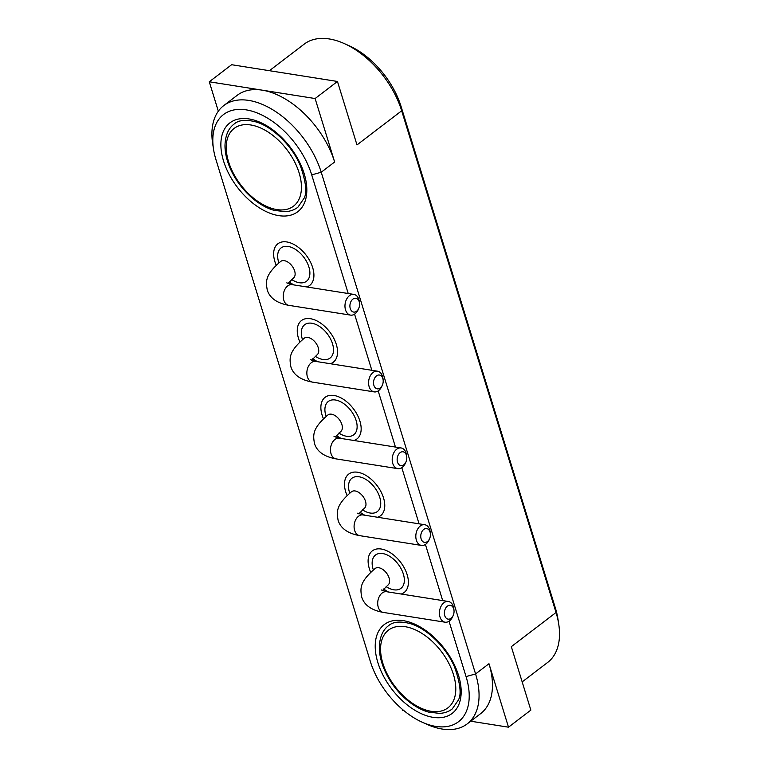 <?xml version="1.0" encoding="UTF-8"?>
<svg xmlns="http://www.w3.org/2000/svg" width="768" height="768" viewBox="0 0 768 768"><rect width="100%" height="100%" fill="white"/><g stroke="black" fill="none" stroke-linecap="round" stroke-linejoin="round"><path stroke-width="1.15" d="M348.221 293.52L311.712 174.864A66.384 39.398 -127.4 0 0 250.675 110.803A66.384 39.398 -127.4 0 0 213.533 149.27L212.707 143.962A73.373 43.546 52.6 0 1 223.776 105.562A73.373 43.546 52.6 0 1 276.931 112.454A73.373 43.546 52.6 0 1 321.226 172.243L475.574 673.958A73.373 43.546 52.6 0 1 467.194 723.898A73.373 43.546 52.6 0 1 427.238 724.464L422.333 722.266A66.384 39.398 -127.4 0 0 466.061 676.579L449.03 621.226M218.333 111.187L209.28 81.782L315.11 98.534L334.637 162A73.373 43.546 -127.4 0 0 262.195 90.154A73.373 43.546 -127.4 0 0 237.187 95.318L223.776 105.562M467.194 723.898L480.605 713.654A73.373 43.546 -127.4 0 0 488.976 663.715L508.502 727.19L530.851 710.112L511.325 646.646L556.032 612.509L401.683 110.794A73.373 43.546 -127.4 0 0 344.189 43.536A73.373 43.546 -127.4 0 0 304.234 44.102L269.424 70.694M403.882 710.63L402.682 710.438L402.346 709.334M209.28 81.782L231.629 64.714L337.459 81.466L356.986 144.931L401.683 110.794L401.107 106.579L555.456 608.294A66.384 39.398 52.6 0 1 557.894 618.73L558.72 624.038A73.373 43.546 -127.4 0 0 556.032 612.509L555.456 608.294M522.173 681.898L547.651 662.438A73.373 43.546 -127.4 0 0 558.72 624.038M315.11 98.534L337.459 81.466M442.685 600.595L425.414 544.454M419.069 523.824L401.798 467.693M395.453 447.062L378.182 390.922M371.837 370.291L354.566 314.15M213.533 149.27A66.384 39.398 -127.4 0 0 215.971 159.706L370.32 661.421A66.384 39.398 -127.4 0 0 422.333 722.266M369.35 568.685A26.208 15.552 52.6 0 1 372.346 550.848A26.208 15.552 52.6 0 1 400.608 562.243A26.208 15.552 52.6 0 1 404.16 592.502A26.208 15.552 52.6 0 1 401.194 594.029A26.208 15.552 -127.4 0 0 404.16 592.502A26.208 15.552 -127.4 0 0 400.608 562.243A26.208 15.552 -127.4 0 0 372.346 550.848A26.208 15.552 -127.4 0 0 369.35 568.685A26.208 15.552 -127.4 0 0 370.685 572.285A26.208 15.552 52.6 0 1 369.35 568.685M388.435 592.003A26.208 15.552 52.6 0 1 383.693 588.97A26.208 15.552 -127.4 0 0 388.435 592.003M345.734 491.914A26.208 15.552 52.6 0 1 348.73 474.086A26.208 15.552 52.6 0 1 376.992 485.472A26.208 15.552 52.6 0 1 380.534 515.731A26.208 15.552 52.6 0 1 377.568 517.258A26.208 15.552 -127.4 0 0 380.534 515.731A26.208 15.552 -127.4 0 0 376.992 485.472A26.208 15.552 -127.4 0 0 348.73 474.086A26.208 15.552 -127.4 0 0 345.734 491.914A26.208 15.552 -127.4 0 0 347.069 495.523A26.208 15.552 52.6 0 1 345.734 491.914M364.819 515.242A26.208 15.552 52.6 0 1 360.077 512.208A26.208 15.552 -127.4 0 0 364.819 515.242M274.886 261.61A26.208 15.552 52.6 0 1 277.872 243.782A26.208 15.552 52.6 0 1 306.134 255.168A26.208 15.552 52.6 0 1 309.686 285.427A26.208 15.552 52.6 0 1 306.72 286.954A26.208 15.552 -127.4 0 0 309.686 285.427A26.208 15.552 -127.4 0 0 306.134 255.168A26.208 15.552 -127.4 0 0 277.872 243.782A26.208 15.552 -127.4 0 0 274.886 261.61A26.208 15.552 -127.4 0 0 276.211 265.219A26.208 15.552 52.6 0 1 274.886 261.61M293.971 284.938A26.208 15.552 52.6 0 1 289.219 281.894A26.208 15.552 -127.4 0 0 293.971 284.938M298.502 338.381A26.208 15.552 52.6 0 1 301.488 320.544A26.208 15.552 52.6 0 1 329.76 331.93A26.208 15.552 52.6 0 1 333.302 362.198A26.208 15.552 52.6 0 1 330.336 363.725A26.208 15.552 -127.4 0 0 333.302 362.198A26.208 15.552 -127.4 0 0 329.76 331.93A26.208 15.552 -127.4 0 0 301.488 320.544A26.208 15.552 -127.4 0 0 298.502 338.381A26.208 15.552 -127.4 0 0 299.837 341.981A26.208 15.552 52.6 0 1 298.502 338.381M317.587 361.699A26.208 15.552 52.6 0 1 312.835 358.666A26.208 15.552 -127.4 0 0 317.587 361.699M322.118 415.152A26.208 15.552 52.6 0 1 325.114 397.315A26.208 15.552 52.6 0 1 353.376 408.701A26.208 15.552 52.6 0 1 356.918 438.97A26.208 15.552 52.6 0 1 353.952 440.486A26.208 15.552 -127.4 0 0 356.918 438.97A26.208 15.552 -127.4 0 0 353.376 408.701A26.208 15.552 -127.4 0 0 325.114 397.315A26.208 15.552 -127.4 0 0 322.118 415.152A26.208 15.552 -127.4 0 0 323.453 418.752A26.208 15.552 52.6 0 1 322.118 415.152M341.203 438.47A26.208 15.552 52.6 0 1 336.461 435.437A26.208 15.552 -127.4 0 0 341.203 438.47M344.189 43.536L349.094 45.734A66.384 39.398 52.6 0 1 401.107 106.579M508.502 727.19L470.717 721.21M358.771 308.294L358.262 309.466A10.483 7.162 -81 0 1 355.008 313.834A10.483 7.162 -81 0 1 350.582 315.12A10.483 7.162 -81 0 1 345.149 303.648A10.483 7.162 -81 0 1 353.866 294.413A10.483 7.162 -81 0 1 358.925 299.645A10.483 7.162 -81 0 1 359.424 302.17L359.539 303.437A6.989 4.771 99 0 0 359.213 301.757A6.989 4.771 99 0 0 352.051 299.904A6.989 4.771 99 0 0 351.322 310.637A6.989 4.771 99 0 0 358.771 308.294A6.989 4.771 99 0 0 359.539 303.437M382.387 385.066L381.888 386.227A10.483 7.162 -81 0 1 378.634 390.605A10.483 7.162 -81 0 1 374.198 391.891A10.483 7.162 -81 0 1 368.765 380.419A10.483 7.162 -81 0 1 377.482 371.184A10.483 7.162 -81 0 1 382.541 376.416A10.483 7.162 -81 0 1 383.04 378.941L383.155 380.198A6.989 4.771 99 0 0 382.829 378.518A6.989 4.771 99 0 0 375.667 376.675A6.989 4.771 99 0 0 374.938 387.398A6.989 4.771 99 0 0 382.387 385.066A6.989 4.771 99 0 0 383.155 380.198M406.003 461.837L405.504 462.998A10.483 7.162 -81 0 1 402.25 467.366A10.483 7.162 -81 0 1 397.814 468.653A10.483 7.162 -81 0 1 392.381 457.181A10.483 7.162 -81 0 1 401.098 447.955A10.483 7.162 -81 0 1 406.157 453.187A10.483 7.162 -81 0 1 406.656 455.702L406.771 456.97A6.989 4.771 99 0 0 406.445 455.29A6.989 4.771 99 0 0 399.283 453.437A6.989 4.771 99 0 0 398.554 464.17A6.989 4.771 99 0 0 406.003 461.837A6.989 4.771 99 0 0 406.771 456.97M429.619 538.598L429.12 539.77A10.483 7.162 -81 0 1 425.866 544.138A10.483 7.162 -81 0 1 421.43 545.424A10.483 7.162 -81 0 1 415.997 533.952A10.483 7.162 -81 0 1 424.714 524.717A10.483 7.162 -81 0 1 429.782 529.949A10.483 7.162 -81 0 1 430.272 532.474L430.397 533.741A6.989 4.771 99 0 0 430.061 532.061A6.989 4.771 99 0 0 422.899 530.208A6.989 4.771 99 0 0 422.179 540.941A6.989 4.771 99 0 0 429.619 538.598A6.989 4.771 99 0 0 430.397 533.741M453.235 615.37L452.736 616.531A10.483 7.162 -81 0 1 449.482 620.909A10.483 7.162 -81 0 1 445.056 622.195A10.483 7.162 -81 0 1 439.613 610.723A10.483 7.162 -81 0 1 448.33 601.488A10.483 7.162 -81 0 1 453.398 606.72A10.483 7.162 -81 0 1 453.888 609.245L454.013 610.512A6.989 4.771 99 0 0 453.677 608.822A6.989 4.771 99 0 0 446.515 606.979A6.989 4.771 99 0 0 445.795 617.702A6.989 4.771 99 0 0 453.235 615.37A6.989 4.771 99 0 0 454.013 610.512M311.712 174.864L321.226 172.243L334.637 162M466.061 676.579L475.574 673.958L488.976 663.715M223.526 160.906A55.901 33.178 52.6 0 1 271.114 128.592A55.901 33.178 52.6 0 1 296.88 212.352A55.901 33.178 52.6 0 1 223.526 160.906M377.875 662.621A55.901 33.178 52.6 0 1 425.462 630.307A55.901 33.178 52.6 0 1 451.229 714.067A55.901 33.178 52.6 0 1 377.875 662.621M278.87 262.858A20.966 12.442 52.6 0 1 278.659 262.214A20.966 12.442 52.6 0 1 290.717 247.094A20.966 12.442 52.6 0 1 309.888 272.65A20.966 12.442 52.6 0 1 291.648 279.514M353.866 294.413L292.128 284.64A10.483 7.162 99 0 0 283.421 293.875A10.483 7.162 99 0 0 288.854 305.347L350.582 315.12M287.971 283.536L293.443 278.054A10.483 6.221 -127.4 0 0 294.634 270.922A10.483 6.221 -127.4 0 0 288.307 262.378A10.483 6.221 -127.4 0 0 280.714 261.398C264.576 275.126 265.862 281.837 267.264 290.054C269.827 298.109 277.027 303.206 288.854 305.347M299.117 172.867A48.912 29.03 -127.4 0 0 234.931 127.843A48.912 29.03 -127.4 0 0 257.482 201.139A48.912 29.03 -127.4 0 0 299.117 172.867M453.466 674.582A48.912 29.03 -127.4 0 0 389.28 629.558A48.912 29.03 -127.4 0 0 411.821 702.854A48.912 29.03 -127.4 0 0 453.466 674.582M302.486 339.629A20.966 12.442 52.6 0 1 302.285 338.976A20.966 12.442 52.6 0 1 314.333 323.866A20.966 12.442 52.6 0 1 333.504 349.421A20.966 12.442 52.6 0 1 315.264 356.285M377.482 371.184L315.744 361.411A10.483 7.162 99 0 0 307.037 370.646A10.483 7.162 99 0 0 312.47 382.118L374.198 391.891M311.587 360.307L317.059 354.826A10.483 6.221 -127.4 0 0 318.25 347.693A10.483 6.221 -127.4 0 0 311.923 339.149A10.483 6.221 -127.4 0 0 304.33 338.16C288.192 351.898 289.488 358.608 290.88 366.826C293.443 374.87 300.643 379.978 312.47 382.118M326.102 416.4A20.966 12.442 52.6 0 1 325.901 415.747A20.966 12.442 52.6 0 1 337.949 400.627A20.966 12.442 52.6 0 1 357.12 426.192A20.966 12.442 52.6 0 1 338.88 433.056M401.098 447.955L339.37 438.182A10.483 7.162 99 0 0 330.653 447.408A10.483 7.162 99 0 0 336.086 458.89L397.814 468.653M335.203 437.078L340.675 431.597A10.483 6.221 -127.4 0 0 341.866 424.454A10.483 6.221 -127.4 0 0 335.539 415.92A10.483 6.221 -127.4 0 0 327.946 414.931C311.818 428.669 313.104 435.379 314.496 443.587C317.059 451.642 324.259 456.739 336.086 458.89M349.728 493.162A20.966 12.442 52.6 0 1 349.517 492.518A20.966 12.442 52.6 0 1 361.565 477.398A20.966 12.442 52.6 0 1 380.736 502.954A20.966 12.442 52.6 0 1 362.496 509.818M424.714 524.717L362.986 514.944A10.483 7.162 99 0 0 354.269 524.179A10.483 7.162 99 0 0 359.702 535.651L421.43 545.424M358.819 513.84L364.291 508.358A10.483 6.221 -127.4 0 0 365.482 501.226A10.483 6.221 -127.4 0 0 359.155 492.682A10.483 6.221 -127.4 0 0 351.562 491.702C335.434 505.43 336.72 512.141 338.112 520.358C340.675 528.413 347.875 533.51 359.702 535.651M373.344 569.933A20.966 12.442 52.6 0 1 373.133 569.28A20.966 12.442 52.6 0 1 385.181 554.17A20.966 12.442 52.6 0 1 404.352 579.725A20.966 12.442 52.6 0 1 386.112 586.589M448.33 601.488L386.602 591.715A10.483 7.162 99 0 0 377.885 600.95A10.483 7.162 99 0 0 383.318 612.422L445.056 622.195M382.435 590.611L387.907 585.13A10.483 6.221 -127.4 0 0 389.107 577.997A10.483 6.221 -127.4 0 0 382.781 569.453A10.483 6.221 -127.4 0 0 375.178 568.464C359.05 582.202 360.336 588.912 361.728 597.13C364.291 605.174 371.491 610.282 383.318 612.422M297.888 207.226L304.022 198.346C307.219 192.787 305.971 181.834 300.269 165.494C291.936 145.382 271.978 126.413 255.917 121.91C245.952 119.328 238.733 120 234.259 123.926C228.394 128.246 225.302 135.456 224.986 145.565C224.966 151.776 226.32 158.458 229.056 165.61C233.952 177.869 241.488 188.515 251.664 197.549C259.171 204 266.698 208.291 274.243 210.394L285.418 211.69C290.362 211.325 294.518 209.837 297.888 207.226M452.237 708.941L458.371 700.061C461.568 694.493 460.32 683.549 454.618 667.21C446.285 647.098 426.326 628.128 410.256 623.626C400.301 621.043 393.082 621.706 388.608 625.642C382.742 629.952 379.651 637.171 379.334 647.28C379.306 653.491 380.669 660.173 383.405 667.325C388.301 679.584 395.837 690.23 406.013 699.264C413.52 705.715 421.046 709.997 428.592 712.109L439.766 713.405C444.71 713.04 448.867 711.552 452.237 708.941M292.128 284.64L286.781 282.874M281.453 260.957L280.714 261.398M293.443 278.054L294.058 277.459M315.744 361.411L310.397 359.635M305.069 337.728L304.33 338.16M317.059 354.826L317.674 354.23M339.37 438.182L334.013 436.406M328.685 414.49L327.946 414.931M340.675 431.597L341.29 431.002M362.986 514.944L357.629 513.178M352.301 491.261L351.562 491.702M364.291 508.358L364.906 507.763M386.602 591.715L381.245 589.939M375.917 568.032L375.178 568.464M387.907 585.13L388.522 584.534"/></g></svg>
